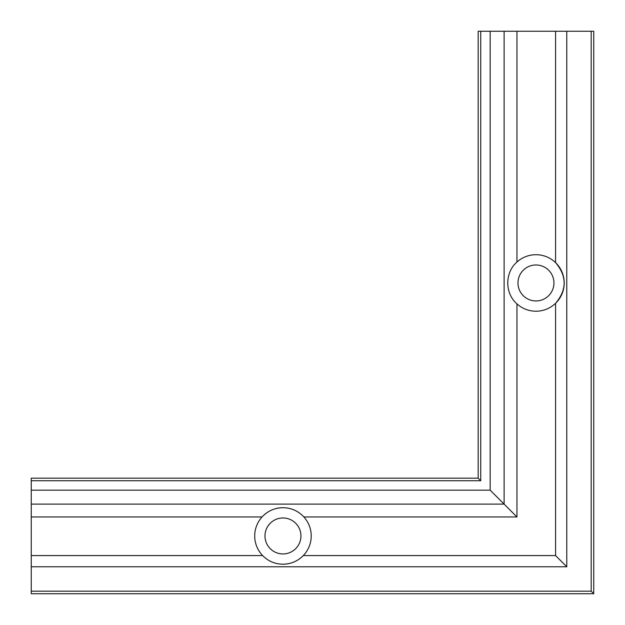 <?xml version="1.0" encoding="UTF-8"?>
<svg xmlns="http://www.w3.org/2000/svg" width="625" height="625" viewBox="0 0 625 625"><rect width="100%" height="100%" fill="white"/><g stroke="black" fill="none" stroke-linecap="round" stroke-linejoin="round"><path stroke-width="0.94" d="M262.633 555.578C268.25 561.227 275.023 564.102 282.961 564.211C290.906 564.102 297.68 561.227 303.289 555.578A28.25 28.25 0 0 0 303.859 516.945C298.195 510.914 291.227 507.836 282.961 507.703C274.703 507.836 267.734 510.914 262.062 516.945A28.25 28.25 0 0 0 262.633 555.578L31.25 555.578L31.25 566.781L566.781 566.781L555.578 555.578L555.578 303.289C567 289.75 567 276.195 555.578 262.633A28.25 28.25 0 0 0 516.945 262.062C504.719 272.57 504.734 293.367 516.945 303.859A28.25 28.25 0 0 0 555.578 303.289A28.25 28.25 0 0 0 555.578 262.633L555.578 31.25L593.75 31.25L593.75 593.75L591.18 591.18L591.18 31.25M282.961 507.703A28.25 28.25 0 0 0 262.062 516.945L31.25 516.945L31.25 555.578M282.961 517.977A17.977 17.977 0 0 0 264.984 535.961A17.977 17.977 0 0 0 282.961 553.938A17.977 17.977 0 0 0 300.945 535.961A17.977 17.977 0 0 0 282.961 517.977M535.961 264.984A17.977 17.977 0 0 0 517.977 282.961A17.977 17.977 0 0 0 535.961 300.945A17.977 17.977 0 0 0 553.938 282.961A17.977 17.977 0 0 0 535.961 264.984M303.859 516.945L516.945 516.945L490.164 490.164L490.164 31.25L555.578 31.25M561.133 561.133L566.781 566.781L566.781 31.25M31.25 566.781L31.25 593.75L593.75 593.75M31.25 480.734L480.734 480.734L478.164 478.164L31.25 478.164L31.25 516.945M31.25 490.164L490.164 490.164M478.164 478.164L478.164 31.25L490.164 31.25M282.961 564.211A28.25 28.25 0 0 0 303.289 555.578L555.578 555.578M516.945 262.062L516.945 31.25M31.25 591.18L591.18 591.18M31.25 504.117L504.117 504.117L504.117 31.25M516.945 516.945L516.945 303.859M480.734 480.734L480.734 31.25"/></g></svg>
